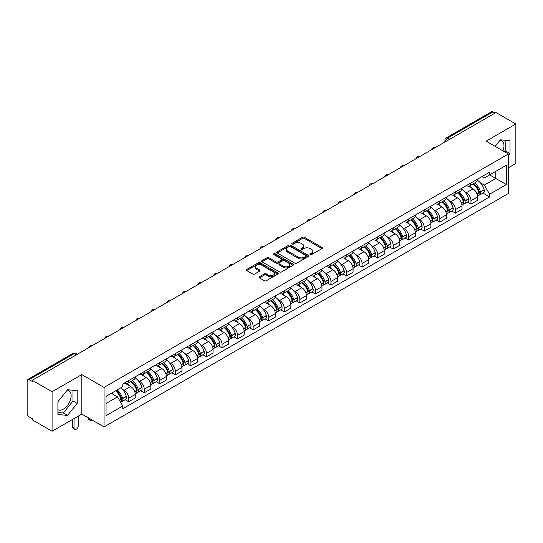 <?xml version="1.0" encoding="UTF-8"?>
<svg xmlns="http://www.w3.org/2000/svg" width="543" height="543" viewBox="0 0 543 543"><rect width="100%" height="100%" fill="white"/><g stroke="black" fill="none" stroke-linecap="round" stroke-linejoin="round"><path stroke-width="0.81" d="M310.223 254.599A0.971 0.557 0 0 0 311.594 254.599L321.999 248.592A1.385 0.801 0 0 0 322.399 248.029A1.385 0.801 0 0 0 321.999 247.465L304.379 237.291A1.385 0.801 0 0 0 302.417 237.291L292.019 243.298A0.971 0.557 0 0 0 291.734 243.692A0.971 0.557 0 0 0 292.019 244.085A0.971 0.557 0 0 0 293.39 244.085L294.734 243.312A4.432 2.559 0 0 1 300.998 243.312L302.465 244.16A4.432 2.559 0 0 1 303.768 245.965A4.432 2.559 0 0 1 302.465 247.778L301.121 248.551A0.971 0.557 0 0 0 300.836 248.945A0.971 0.557 0 0 0 301.121 249.346A0.971 0.557 0 0 0 302.492 249.346L303.836 248.565A4.432 2.559 0 0 1 310.101 248.565L311.573 249.413A4.432 2.559 0 0 1 312.87 251.226A4.432 2.559 0 0 1 311.573 253.031L310.223 253.812A0.971 0.557 0 0 0 309.944 254.205A0.971 0.557 0 0 0 310.223 254.599L310.223 253.812M500.076 140.223A11.003 6.353 -60 0 1 501.705 140.718A11.003 6.353 -60 0 1 502.94 150.852M67.23 390.125A11.003 6.353 -60 0 1 68.852 390.621A11.003 6.353 -60 0 1 70.542 399.438A11.003 6.353 -60 0 1 63.355 409.13A11.003 6.353 -60 0 1 57.918 409.714M259.439 276.74A1.385 0.801 0 0 0 259.038 277.303A1.385 0.801 0 0 0 259.439 277.873L264.387 280.724A1.385 0.801 0 0 0 266.341 280.724L277.894 274.059A1.385 0.801 0 0 0 278.301 273.489A1.385 0.801 0 0 0 277.894 272.925L260.273 262.751A1.385 0.801 0 0 0 258.319 262.751L246.766 269.423A1.385 0.801 0 0 0 246.359 269.986A1.385 0.801 0 0 0 246.766 270.55L252.733 273.998A1.385 0.801 0 0 0 254.694 273.998L259.635 271.147A1.385 0.801 0 0 0 260.043 270.584A1.385 0.801 0 0 0 259.635 270.014L256.676 268.303A3.706 2.138 0 0 1 255.59 266.796A3.706 2.138 0 0 1 257.877 264.821A3.706 2.138 0 0 1 261.916 265.283L273.516 271.982A3.706 2.138 0 0 1 274.602 273.489A3.706 2.138 0 0 1 272.314 275.464A3.706 2.138 0 0 1 268.276 275.002L266.341 273.889A1.385 0.801 0 0 0 264.387 273.889L259.439 276.74L259.439 277.873L264.387 275.036L264.387 273.889M104.046 387.424L81.803 374.582L52.08 391.741L32.234 380.283L496.003 112.53L515.85 123.987L486.128 141.146L508.37 153.988L104.046 387.424L104.046 426.927L508.37 193.491L508.37 153.988M294.829 263.151A1.385 0.801 0 0 0 296.79 263.151L308.343 256.479A1.385 0.801 0 0 0 308.743 255.916A1.385 0.801 0 0 0 308.343 255.346L290.722 245.178A1.385 0.801 0 0 0 288.761 245.178L277.208 251.843A1.385 0.801 0 0 0 276.801 252.407A1.385 0.801 0 0 0 277.208 252.977L294.829 263.151M274.222 254.81A0.971 0.557 0 0 1 275.206 254.945L275.206 253.791L293.118 264.136A1.385 0.801 0 0 1 293.525 264.706A1.385 0.801 0 0 1 293.118 265.269L281.566 271.934A1.385 0.801 0 0 1 279.611 271.934L261.984 261.767L266.932 258.93L266.932 257.776L261.984 260.633A1.385 0.801 0 0 0 261.583 261.197A1.385 0.801 0 0 0 261.984 261.767L261.984 260.633M266.932 258.93A1.385 0.801 0 0 1 268.887 258.93L268.887 257.776A1.385 0.801 0 0 0 266.932 257.776M268.887 257.776L276.034 261.902A1.385 0.801 0 0 0 277.996 261.902L281.274 260.009A1.385 0.801 0 0 0 281.674 259.445A1.385 0.801 0 0 0 281.274 258.882L273.835 254.586A0.971 0.557 0 0 1 273.55 254.192A0.971 0.557 0 0 1 274.147 253.676A0.971 0.557 0 0 1 275.206 253.791M52.08 391.741L52.08 431.244L32.234 419.787L32.234 418.633L29.146 416.848A2.824 1.629 -120 0 1 27.15 413.393L27.15 380.799A2.824 1.629 -120 0 1 27.734 379.509L72.911 353.425A2.824 1.629 60 0 1 74.323 353.568L29.146 379.652A2.824 1.629 -120 0 0 27.734 379.509M508.37 167.807L515.85 163.491L515.85 123.987M52.08 431.244L81.803 414.085L104.046 426.927M32.234 380.283L32.234 381.437L29.146 379.652M449.828 139.191L447.731 137.983A2.824 1.629 60 0 0 446.319 137.841L491.503 111.756A2.824 1.629 60 0 1 492.908 111.899L447.731 137.983A2.824 1.629 120 0 0 445.735 141.438L445.735 141.553M495.006 113.107L492.908 111.899M470.971 182.95A6.489 3.747 60 0 1 469.627 185.862L476.211 182.061A6.489 3.747 -120 0 0 477.555 179.149M464.72 191.727L466.383 192.684A6.489 3.747 60 0 1 470.971 200.632L477.555 196.831A6.489 3.747 -120 0 0 472.967 188.883L468.249 186.161M477.555 196.831L477.555 200.34L470.971 204.141L467.401 202.084M469.627 185.862A6.489 3.747 60 0 1 466.43 185.57M470.971 200.632L470.971 204.141M455.407 191.937A6.489 3.747 60 0 1 454.07 194.849L460.647 191.048A6.489 3.747 -120 0 0 461.991 188.136M451.844 211.064L455.414 213.127L461.991 209.326L461.991 205.811A6.489 3.747 -120 0 0 457.403 197.869L452.692 195.147M454.07 194.849A6.489 3.747 60 0 1 450.873 194.557M449.163 200.706L450.826 201.663A6.489 3.747 60 0 1 455.414 209.612L455.414 213.127M439.85 200.917A6.489 3.747 60 0 1 438.506 203.829L445.09 200.028A6.489 3.747 -120 0 0 446.434 197.116M436.28 220.044L439.85 222.107L446.434 218.306L446.434 214.797A6.489 3.747 -120 0 0 441.846 206.849L437.135 204.127M438.506 203.829A6.489 3.747 60 0 1 435.316 203.537M433.606 209.693L435.262 210.65A6.489 3.747 60 0 1 439.85 218.598L439.85 222.107M424.293 209.903A6.489 3.747 60 0 1 422.949 212.815L429.533 209.014A6.489 3.747 -120 0 0 430.877 206.102M420.723 229.031L424.293 231.087L430.877 227.293L430.877 223.777A6.489 3.747 -120 0 0 426.289 215.829L421.578 213.114M422.949 212.815A6.489 3.747 60 0 1 419.753 212.517M418.049 218.673L419.705 219.63A6.489 3.747 60 0 1 424.293 227.578L424.293 231.087M408.736 218.883A6.489 3.747 60 0 1 407.393 221.795L413.976 217.994A6.489 3.747 -120 0 0 415.32 215.082M405.166 238.01L408.736 240.074L415.32 236.273L415.32 232.757A6.489 3.747 -120 0 0 410.732 224.816L406.021 222.094M407.393 221.795A6.489 3.747 60 0 1 404.196 221.503M402.485 227.653L404.148 228.617A6.489 3.747 60 0 1 408.736 236.558L408.736 240.074M393.173 227.863A6.489 3.747 60 0 1 391.836 230.775L398.413 226.981A6.489 3.747 -120 0 0 399.757 224.062M389.609 246.997L393.18 249.054L399.757 245.253L399.757 241.744A6.489 3.747 -120 0 0 395.168 233.795L390.458 231.074M391.836 230.775A6.489 3.747 60 0 1 388.639 230.483M386.928 236.639L388.591 237.596A6.489 3.747 60 0 1 393.18 245.545L393.18 249.054M377.616 236.85A6.489 3.747 60 0 1 376.272 239.762L382.856 235.961A6.489 3.747 -120 0 0 384.2 233.049M374.046 255.977L377.616 258.04L384.2 254.239L384.2 250.723A6.489 3.747 -120 0 0 379.611 242.782L374.901 240.06M376.272 239.762A6.489 3.747 60 0 1 373.082 239.47M371.371 245.619L373.027 246.576A6.489 3.747 60 0 1 377.616 254.524L377.616 258.04M362.059 245.83A6.489 3.747 60 0 1 360.715 248.742L367.299 244.941A6.489 3.747 -120 0 0 368.643 242.029M358.489 264.957L362.059 267.02L368.643 263.219L368.643 259.71A6.489 3.747 -120 0 0 364.054 251.762L359.344 249.04M360.715 248.742A6.489 3.747 60 0 1 357.518 248.45M355.814 254.606L357.47 255.563A6.489 3.747 60 0 1 362.059 263.511L362.059 267.02M346.502 254.816A6.489 3.747 60 0 1 345.158 257.728L351.742 253.927A6.489 3.747 -120 0 0 353.086 251.015M342.932 273.944L346.502 276.007L353.086 272.206L353.086 268.69A6.489 3.747 -120 0 0 348.497 260.742L343.787 258.027M345.158 257.728A6.489 3.747 60 0 1 341.961 257.436M340.251 263.586L341.914 264.543A6.489 3.747 60 0 1 346.502 272.491L346.502 276.007M330.945 263.796A6.489 3.747 60 0 1 329.601 266.708L336.178 262.907A6.489 3.747 -120 0 0 337.522 259.995M327.375 282.923L330.945 284.987L337.522 281.186L337.522 277.677A6.489 3.747 -120 0 0 332.934 269.728L328.223 267.007M329.601 266.708A6.489 3.747 60 0 1 326.404 266.416M324.694 272.572L326.357 273.529A6.489 3.747 60 0 1 330.945 281.471L330.945 284.987M315.381 272.776A6.489 3.747 60 0 1 314.037 275.695L320.621 271.894A6.489 3.747 -120 0 0 321.965 268.982M311.811 291.91L315.381 293.967L321.965 290.166L321.965 286.656A6.489 3.747 -120 0 0 317.377 278.708L312.666 275.987M314.037 275.695A6.489 3.747 60 0 1 310.847 275.396M309.137 281.552L310.793 282.509A6.489 3.747 60 0 1 315.381 290.457L315.381 293.967M299.824 281.763A6.489 3.747 60 0 1 298.48 284.675L305.064 280.874A6.489 3.747 -120 0 0 306.408 277.962M296.254 300.89L299.824 302.953L306.408 299.152L306.408 295.636A6.489 3.747 -120 0 0 301.82 287.695L297.109 284.973M298.48 284.675A6.489 3.747 60 0 1 295.29 284.383M293.58 290.532L295.236 291.496A6.489 3.747 60 0 1 299.824 299.437L299.824 302.953M284.267 290.743A6.489 3.747 60 0 1 282.923 293.654L289.507 289.853A6.489 3.747 -120 0 0 290.851 286.942M280.697 309.877L284.267 311.933L290.851 308.132L290.851 304.623A6.489 3.747 -120 0 0 286.263 296.675L281.552 293.953M282.923 293.654A6.489 3.747 60 0 1 279.726 293.363M278.016 299.519L279.679 300.476A6.489 3.747 60 0 1 284.267 308.424L284.267 311.933M268.71 299.729A6.489 3.747 60 0 1 267.366 302.641L273.944 298.84A6.489 3.747 -120 0 0 275.287 295.928M265.14 318.856L268.71 320.92L275.287 317.119L275.287 313.603A6.489 3.747 -120 0 0 270.699 305.655L265.989 302.94M267.366 302.641A6.489 3.747 60 0 1 264.169 302.349M262.459 308.499L264.122 309.456A6.489 3.747 60 0 1 268.71 317.404L268.71 320.92M253.147 308.709A6.489 3.747 60 0 1 251.803 311.621L258.387 307.82A6.489 3.747 -120 0 0 259.73 304.908M249.576 327.836L253.147 329.9L259.73 326.099L259.73 322.59A6.489 3.747 -120 0 0 255.142 314.641L250.432 311.92M251.803 311.621A6.489 3.747 60 0 1 248.613 311.329M246.902 317.485L248.558 318.442A6.489 3.747 60 0 1 253.147 326.391L253.147 329.9M237.59 317.696A6.489 3.747 60 0 1 236.246 320.608L242.83 316.807A6.489 3.747 -120 0 0 244.174 313.895M234.019 336.823L237.59 338.88L244.174 335.085L244.174 331.569A6.489 3.747 -120 0 0 239.585 323.621L234.875 320.906M236.246 320.608A6.489 3.747 60 0 1 233.056 320.309M231.345 326.465L233.001 327.422A6.489 3.747 60 0 1 237.59 335.37L237.59 338.88M222.033 326.676A6.489 3.747 60 0 1 220.689 329.587L227.273 325.786A6.489 3.747 -120 0 0 228.617 322.875M218.462 345.803L222.033 347.866L228.617 344.065L228.617 340.549A6.489 3.747 -120 0 0 224.028 332.608L219.318 329.886M220.689 329.587A6.489 3.747 60 0 1 217.492 329.296M215.781 335.445L217.444 336.409A6.489 3.747 60 0 1 222.033 344.35L222.033 347.866M206.476 335.655A6.489 3.747 60 0 1 205.132 338.567L211.709 334.773A6.489 3.747 -120 0 0 213.053 331.854M202.906 354.789L206.476 356.846L213.053 353.045L213.053 349.536A6.489 3.747 -120 0 0 208.464 341.588L203.754 338.866M205.132 338.567A6.489 3.747 60 0 1 201.935 338.275M200.224 344.432L201.887 345.389A6.489 3.747 60 0 1 206.476 353.337L206.476 356.846M190.912 344.642A6.489 3.747 60 0 1 189.568 347.554L196.152 343.753A6.489 3.747 -120 0 0 197.496 340.841M187.342 363.769L190.912 365.833L197.496 362.032L197.496 358.516A6.489 3.747 -120 0 0 192.908 350.574L188.197 347.853M189.568 347.554A6.489 3.747 60 0 1 186.378 347.262M184.668 353.412L186.324 354.369A6.489 3.747 60 0 1 190.912 362.317L190.912 365.833M175.355 353.622A6.489 3.747 60 0 1 174.011 356.534L180.595 352.733A6.489 3.747 -120 0 0 181.939 349.821M171.785 372.749L175.355 374.813L181.939 371.012L181.939 367.502A6.489 3.747 -120 0 0 177.351 359.554L172.64 356.832M174.011 356.534A6.489 3.747 60 0 1 170.821 356.242M169.111 362.398L170.767 363.355A6.489 3.747 60 0 1 175.355 371.303L175.355 374.813M159.798 362.609A6.489 3.747 60 0 1 158.454 365.52L165.038 361.719A6.489 3.747 -120 0 0 166.382 358.808M156.228 381.736L159.798 383.799L166.382 379.998L166.382 376.482A6.489 3.747 -120 0 0 161.794 368.534L157.083 365.819M158.454 365.52A6.489 3.747 60 0 1 155.257 365.229M153.547 371.378L155.21 372.335A6.489 3.747 60 0 1 159.798 380.283L159.798 383.799M144.241 371.588A6.489 3.747 60 0 1 142.897 374.5L149.474 370.699A6.489 3.747 -120 0 0 150.818 367.787M140.671 390.716L144.241 392.779L150.818 388.978L150.818 385.469A6.489 3.747 -120 0 0 146.23 377.521L141.519 374.799M142.897 374.5A6.489 3.747 60 0 1 139.7 374.208M137.99 380.365L139.653 381.322A6.489 3.747 60 0 1 144.241 389.263L144.241 392.779M128.677 380.568A6.489 3.747 60 0 1 127.333 383.487L133.917 379.686A6.489 3.747 -120 0 0 135.261 376.774M125.107 399.702L128.677 401.759L135.261 397.958L135.261 394.449A6.489 3.747 -120 0 0 130.673 386.501L125.962 383.779M127.333 383.487A6.489 3.747 60 0 1 124.143 383.188M122.433 389.345L124.089 390.302A6.489 3.747 60 0 1 128.677 398.25L128.677 401.759M481.987 176.59L484.336 177.941L506.375 165.215L495.807 171.323L495.807 178.464L484.336 185.082L480.284 182.74M106.041 403.49L117.512 396.865L122.793 406.021L106.041 415.694L106.041 396.349L122.793 386.677L122.793 383.969L489.623 172.185L489.623 174.894L506.375 184.566L489.623 194.238L484.336 185.082M506.375 165.215L506.375 184.566M122.793 406.021L122.793 408.73L489.623 196.946L489.623 194.238M508.37 155.569L510.013 153.526L510.013 140.691L500.388 139.829L495.148 146.352M81.803 374.582L81.803 414.085M57.918 414.54L67.542 415.402L77.167 403.429L77.167 390.593L67.542 389.731L57.918 401.705L57.918 414.54M117.512 396.865L111.329 393.295M482.958 193.098L489.623 196.946M505.051 152.074L505.825 151.103L505.825 140.318M505.825 151.103L510.013 153.526M57.918 412.497L63.355 412.979L72.979 401.005L72.979 390.22M63.355 412.979L67.542 415.402M72.979 401.005L77.167 403.429M310.61 254.735L311.573 254.185A4.432 2.559 0 0 0 312.87 252.373L312.87 251.226M303.768 245.965L303.768 247.119A4.432 2.559 0 0 1 302.465 248.925L301.508 249.481M321.979 248.606L304.379 238.445A1.385 0.801 0 0 0 302.417 238.445L292.406 244.221M308.322 256.493L290.722 246.325A1.385 0.801 0 0 0 288.761 246.325L277.229 252.984M305.892 256.31A0.971 0.557 0 0 0 306.177 255.916A0.971 0.557 0 0 0 305.892 255.515L290.424 246.59A0.971 0.557 0 0 0 289.052 246.59L287.634 247.404A4.432 2.559 0 0 0 286.337 249.217A4.432 2.559 0 0 0 287.634 251.022L298.209 257.131A4.432 2.559 0 0 0 304.474 257.131L305.892 256.31L305.892 257.463A0.971 0.557 0 0 0 306.177 257.063L306.177 255.916M286.337 249.217L286.337 250.371A4.432 2.559 0 0 0 287.634 252.176L287.634 251.022M305.892 257.463L304.474 258.278A4.432 2.559 0 0 1 298.209 258.278L287.634 252.176M268.887 258.93L276.034 263.056A1.385 0.801 0 0 0 277.996 263.056L281.274 261.163A1.385 0.801 0 0 0 281.674 260.599L281.674 259.445M275.206 254.945L293.098 265.276M283.453 266.185A3.706 2.138 0 0 0 287.485 266.647A3.706 2.138 0 0 0 289.772 264.672A3.706 2.138 0 0 0 288.686 263.165L284.6 260.803A1.385 0.801 0 0 0 282.645 260.803L279.36 262.697A1.385 0.801 0 0 0 278.959 263.26A1.385 0.801 0 0 0 279.36 263.823L283.453 266.185L283.453 267.339A3.706 2.138 0 0 0 287.485 267.801A3.706 2.138 0 0 0 289.772 265.826L289.772 264.672M278.959 263.26L278.959 264.414A1.385 0.801 0 0 0 279.36 264.977L279.36 263.823M283.453 267.339L279.36 264.977M274.602 273.489L274.602 274.643A3.706 2.138 0 0 1 272.314 276.618A3.706 2.138 0 0 1 268.276 276.156L266.341 275.036A1.385 0.801 0 0 0 264.387 275.036M255.59 266.796L255.59 267.943A3.706 2.138 0 0 0 256.676 269.457L256.676 268.303M259.635 270.014L259.635 271.147L256.676 269.457M277.873 274.066L260.273 263.905A1.385 0.801 0 0 0 258.319 263.905L246.78 270.563M473.421 183.677A8.885 5.131 60 0 1 473.462 183.704A8.885 5.131 60 0 1 479.313 191.672L479.36 191.855A1.731 0.998 60 0 1 479.089 193.213A1.731 0.998 60 0 1 479.048 193.233M473.028 183.901A10.717 6.19 60 0 1 478.919 192.745L478.974 192.928A3.563 2.057 60 0 1 478.41 195.724L477.528 196.233M479.021 194.937A3.563 2.057 -120 0 0 480.005 194.801A3.563 2.057 -120 0 0 480.569 192.005L480.514 191.822A10.717 6.19 -120 0 0 474.623 182.977M477.419 180.29A10.717 6.19 60 0 1 484.159 189.724L484.207 189.907A3.563 2.057 60 0 1 483.643 192.704L480.005 194.801M469.376 185.991A10.717 6.19 60 0 1 471.609 188.102M476.822 188.116L478.193 188.91M457.858 192.656A8.885 5.131 60 0 1 457.905 192.684A8.885 5.131 60 0 1 463.749 200.659L463.803 200.842A1.731 0.998 60 0 1 463.532 202.2A1.731 0.998 60 0 1 463.491 202.22M457.471 192.88A10.717 6.19 60 0 1 463.362 201.724L463.417 201.908A3.563 2.057 60 0 1 462.853 204.704L461.964 205.22M463.457 203.917A3.563 2.057 -120 0 0 464.448 203.788A3.563 2.057 -120 0 0 465.012 200.991L464.957 200.808A10.717 6.19 -120 0 0 459.066 191.964M461.855 189.276A10.717 6.19 60 0 1 468.595 198.704L468.65 198.887A3.563 2.057 60 0 1 468.086 201.684L464.448 203.788M453.812 194.971A10.717 6.19 60 0 1 456.052 197.082M461.265 197.102L462.629 197.89M442.301 201.643A8.885 5.131 60 0 1 442.348 201.663A8.885 5.131 60 0 1 448.192 209.639L448.246 209.822A1.731 0.998 60 0 1 447.975 211.179A1.731 0.998 60 0 1 447.934 211.2M441.914 201.867A10.717 6.19 60 0 1 447.805 210.711L447.853 210.894A3.563 2.057 60 0 1 447.289 213.691L446.407 214.2M447.9 212.904A3.563 2.057 -120 0 0 448.891 212.768A3.563 2.057 -120 0 0 449.448 209.971L449.4 209.788A10.717 6.19 -120 0 0 443.509 200.944M446.298 198.256A10.717 6.19 60 0 1 453.038 207.684L453.093 207.874A3.563 2.057 60 0 1 452.529 210.67L448.891 212.768M438.255 203.958A10.717 6.19 60 0 1 440.495 206.069M445.708 206.082L447.072 206.869M426.744 210.623A8.885 5.131 60 0 1 426.784 210.65A8.885 5.131 60 0 1 432.635 218.625L432.683 218.809A1.731 0.998 60 0 1 432.411 220.166A1.731 0.998 60 0 1 432.377 220.186M426.357 210.847A10.717 6.19 60 0 1 432.242 219.691L432.296 219.874A3.563 2.057 60 0 1 431.733 222.671L430.85 223.187M432.343 221.883A3.563 2.057 -120 0 0 433.328 221.754A3.563 2.057 -120 0 0 433.891 218.958L433.843 218.768A10.717 6.19 -120 0 0 427.952 209.924M430.742 207.236A10.717 6.19 60 0 1 437.482 216.671L437.536 216.854A3.563 2.057 60 0 1 436.972 219.65L433.328 221.754M422.698 212.937A10.717 6.19 60 0 1 424.938 215.048M430.151 215.062L431.515 215.856M411.187 219.603A8.885 5.131 60 0 1 411.227 219.63A8.885 5.131 60 0 1 417.078 227.605L417.126 227.788A1.731 0.998 60 0 1 416.854 229.146A1.731 0.998 60 0 1 416.814 229.166M410.793 219.834A10.717 6.19 60 0 1 416.685 228.678L416.739 228.861A3.563 2.057 60 0 1 416.176 231.657L415.293 232.166M416.786 230.87A3.563 2.057 -120 0 0 417.771 230.734A3.563 2.057 -120 0 0 418.334 227.938L418.28 227.755A10.717 6.19 -120 0 0 412.388 218.91M415.185 216.223A10.717 6.19 60 0 1 421.925 225.65L421.972 225.834A3.563 2.057 60 0 1 421.409 228.63L417.771 230.734M407.141 221.917A10.717 6.19 60 0 1 409.374 224.035M414.587 224.049L415.958 224.836M395.623 228.589A8.885 5.131 60 0 1 395.671 228.617A8.885 5.131 60 0 1 401.515 236.585L401.569 236.775A1.731 0.998 60 0 1 401.297 238.126A1.731 0.998 60 0 1 401.257 238.146M395.236 228.813A10.717 6.19 60 0 1 401.128 237.658L401.182 237.841A3.563 2.057 60 0 1 400.619 240.637L399.729 241.146M401.223 239.85A3.563 2.057 -120 0 0 402.214 239.714A3.563 2.057 -120 0 0 402.777 236.918L402.723 236.734A10.717 6.19 -120 0 0 396.831 227.89M399.621 225.202A10.717 6.19 60 0 1 406.361 234.637L406.415 234.82A3.563 2.057 60 0 1 405.852 237.617L402.214 239.714M391.578 230.904A10.717 6.19 60 0 1 393.818 233.015M399.03 233.028L400.395 233.823M380.066 237.569A8.885 5.131 60 0 1 380.114 237.596A8.885 5.131 60 0 1 385.958 245.572L386.012 245.755A1.731 0.998 60 0 1 385.74 247.113A1.731 0.998 60 0 1 385.7 247.133M379.679 237.793A10.717 6.19 60 0 1 385.571 246.637L385.618 246.827A3.563 2.057 60 0 1 385.062 249.624L384.172 250.133M385.666 248.837A3.563 2.057 -120 0 0 386.657 248.701A3.563 2.057 -120 0 0 387.22 245.904L387.166 245.721A10.717 6.19 -120 0 0 381.274 236.877M384.064 234.189A10.717 6.19 60 0 1 390.804 243.617L390.858 243.8A3.563 2.057 60 0 1 390.295 246.597L386.657 248.701M376.021 239.884A10.717 6.19 60 0 1 378.261 242.002M383.473 242.015L384.838 242.802M364.509 246.556A8.885 5.131 60 0 1 364.55 246.576A8.885 5.131 60 0 1 370.401 254.552L370.455 254.735A1.731 0.998 60 0 1 370.177 256.092A1.731 0.998 60 0 1 370.143 256.113M364.122 246.78A10.717 6.19 60 0 1 370.007 255.624L370.061 255.807A3.563 2.057 60 0 1 369.498 258.604L368.616 259.113M370.109 257.816A3.563 2.057 -120 0 0 371.093 257.681A3.563 2.057 -120 0 0 371.656 254.884L371.609 254.701A10.717 6.19 -120 0 0 365.717 245.857M368.507 243.169A10.717 6.19 60 0 1 375.247 252.597L375.301 252.787A3.563 2.057 60 0 1 374.738 255.583L371.093 257.681M360.464 248.87A10.717 6.19 60 0 1 362.704 250.981M367.916 250.995L369.281 251.782M348.952 255.536A8.885 5.131 60 0 1 348.993 255.563A8.885 5.131 60 0 1 354.844 263.538L354.891 263.722A1.731 0.998 60 0 1 354.62 265.079A1.731 0.998 60 0 1 354.579 265.099M348.558 255.76A10.717 6.19 60 0 1 354.45 264.604L354.504 264.787A3.563 2.057 60 0 1 353.941 267.584L353.059 268.099M354.552 266.796A3.563 2.057 -120 0 0 355.536 266.667A3.563 2.057 -120 0 0 356.099 263.871L356.045 263.688A10.717 6.19 -120 0 0 350.154 254.837M352.95 252.156A10.717 6.19 60 0 1 359.69 261.583L359.737 261.767A3.563 2.057 60 0 1 359.174 264.563L355.536 266.667M344.907 257.85A10.717 6.19 60 0 1 347.14 259.961M352.353 259.982L353.724 260.769M333.388 264.522A8.885 5.131 60 0 1 333.436 264.543A8.885 5.131 60 0 1 339.28 272.518L339.334 272.701A1.731 0.998 60 0 1 339.063 274.059A1.731 0.998 60 0 1 339.022 274.079M333.002 264.746A10.717 6.19 60 0 1 338.893 273.591L338.947 273.774A3.563 2.057 60 0 1 338.384 276.57L337.495 277.079M338.995 275.783A3.563 2.057 -120 0 0 339.979 275.647A3.563 2.057 -120 0 0 340.542 272.851L340.488 272.667A10.717 6.19 -120 0 0 334.597 263.823M337.386 261.135A10.717 6.19 60 0 1 344.126 270.563L344.181 270.747A3.563 2.057 60 0 1 343.617 273.543L339.979 275.647M329.343 266.83A10.717 6.19 60 0 1 331.583 268.948M336.796 268.961L338.16 269.749M317.831 273.502A8.885 5.131 60 0 1 317.879 273.529A8.885 5.131 60 0 1 323.723 281.505L323.777 281.688A1.731 0.998 60 0 1 323.506 283.046A1.731 0.998 60 0 1 323.465 283.066M317.445 273.726A10.717 6.19 60 0 1 323.336 282.57L323.384 282.754A3.563 2.057 60 0 1 322.827 285.55L321.938 286.066M323.431 284.763A3.563 2.057 -120 0 0 324.422 284.627A3.563 2.057 -120 0 0 324.986 281.831L324.931 281.647A10.717 6.19 -120 0 0 319.04 272.803M321.829 270.115A10.717 6.19 60 0 1 328.569 279.55L328.624 279.733A3.563 2.057 60 0 1 328.06 282.53L324.422 284.627M313.786 275.817A10.717 6.19 60 0 1 316.026 277.928M321.239 277.941L322.603 278.735M302.275 282.482A8.885 5.131 60 0 1 302.315 282.509A8.885 5.131 60 0 1 308.166 290.485L308.22 290.668A1.731 0.998 60 0 1 307.942 292.025A1.731 0.998 60 0 1 307.908 292.046M301.888 282.706A10.717 6.19 60 0 1 307.772 291.557L307.827 291.74A3.563 2.057 60 0 1 307.263 294.537L306.381 295.046M307.874 293.749A3.563 2.057 -120 0 0 308.858 293.614A3.563 2.057 -120 0 0 309.422 290.817L309.374 290.634A10.717 6.19 -120 0 0 303.483 281.79M306.272 279.102A10.717 6.19 60 0 1 313.012 288.53L313.067 288.713A3.563 2.057 60 0 1 312.503 291.51L308.858 293.614M298.229 284.797A10.717 6.19 60 0 1 300.469 286.914M305.682 286.928L307.046 287.715M286.718 291.469A8.885 5.131 60 0 1 286.758 291.496A8.885 5.131 60 0 1 292.609 299.464L292.657 299.648A1.731 0.998 60 0 1 292.385 301.005A1.731 0.998 60 0 1 292.344 301.026M286.324 291.693A10.717 6.19 60 0 1 292.215 300.537L292.27 300.72A3.563 2.057 60 0 1 291.706 303.517L290.824 304.026M292.317 302.729A3.563 2.057 -120 0 0 293.301 302.594A3.563 2.057 -120 0 0 293.865 299.797L293.811 299.614A10.717 6.19 -120 0 0 287.919 290.77M290.715 288.082A10.717 6.19 60 0 1 297.455 297.516L297.503 297.7A3.563 2.057 60 0 1 296.94 300.496L293.301 302.594M282.672 293.783A10.717 6.19 60 0 1 284.905 295.894M290.118 295.908L291.489 296.695M271.154 300.449A8.885 5.131 60 0 1 271.201 300.476A8.885 5.131 60 0 1 277.045 308.451L277.1 308.634A1.731 0.998 60 0 1 276.828 309.992A1.731 0.998 60 0 1 276.787 310.012M270.767 300.673A10.717 6.19 60 0 1 276.659 309.517L276.713 309.7A3.563 2.057 60 0 1 276.149 312.496L275.26 313.012M276.76 311.709A3.563 2.057 -120 0 0 277.744 311.58A3.563 2.057 -120 0 0 278.308 308.784L278.254 308.6A10.717 6.19 -120 0 0 272.362 299.756M275.158 297.069A10.717 6.19 60 0 1 281.892 306.496L281.946 306.68A3.563 2.057 60 0 1 281.383 309.476L277.744 311.58M267.108 302.763A10.717 6.19 60 0 1 269.348 304.874M274.561 304.894L275.925 305.682M255.597 309.435A8.885 5.131 60 0 1 255.644 309.456A8.885 5.131 60 0 1 261.488 317.431L261.543 317.614A1.731 0.998 60 0 1 261.271 318.972A1.731 0.998 60 0 1 261.231 318.992M255.21 309.659A10.717 6.19 60 0 1 261.102 318.503L261.149 318.687A3.563 2.057 60 0 1 260.592 321.483L259.703 321.992M261.197 320.696A3.563 2.057 -120 0 0 262.188 320.56A3.563 2.057 -120 0 0 262.751 317.764L262.697 317.58A10.717 6.19 -120 0 0 256.805 308.736M259.595 306.048A10.717 6.19 60 0 1 266.335 315.476L266.389 315.666A3.563 2.057 60 0 1 265.826 318.456L262.188 320.56M251.552 311.75A10.717 6.19 60 0 1 253.791 313.861M259.004 313.874L260.368 314.662M240.04 318.415A8.885 5.131 60 0 1 240.081 318.442A8.885 5.131 60 0 1 245.931 326.418L245.986 326.601A1.731 0.998 60 0 1 245.707 327.958A1.731 0.998 60 0 1 245.674 327.979M239.653 318.639A10.717 6.19 60 0 1 245.538 327.483L245.592 327.667A3.563 2.057 60 0 1 245.029 330.463L244.146 330.979M245.64 329.676A3.563 2.057 -120 0 0 246.624 329.547A3.563 2.057 -120 0 0 247.187 326.75L247.14 326.56A10.717 6.19 -120 0 0 241.248 317.716M244.038 315.028A10.717 6.19 60 0 1 250.778 324.463L250.832 324.646A3.563 2.057 60 0 1 250.269 327.443L246.624 329.547M235.995 320.73A10.717 6.19 60 0 1 238.234 322.841M243.447 322.854L244.812 323.648M224.483 327.395A8.885 5.131 60 0 1 224.524 327.422A8.885 5.131 60 0 1 230.375 335.398L230.422 335.581A1.731 0.998 60 0 1 230.151 336.938A1.731 0.998 60 0 1 230.11 336.959M224.089 327.626A10.717 6.19 60 0 1 229.981 336.47L230.035 336.653A3.563 2.057 60 0 1 229.472 339.45L228.589 339.959M230.083 338.662A3.563 2.057 -120 0 0 231.067 338.527A3.563 2.057 -120 0 0 231.63 335.73L231.576 335.547A10.717 6.19 -120 0 0 225.684 326.703M228.481 324.015A10.717 6.19 60 0 1 235.221 333.443L235.268 333.626A3.563 2.057 60 0 1 234.705 336.422L231.067 338.527M220.438 329.71A10.717 6.19 60 0 1 222.671 331.827M227.884 331.841L229.255 332.628M208.919 336.382A8.885 5.131 60 0 1 208.967 336.409A8.885 5.131 60 0 1 214.811 344.377L214.865 344.567A1.731 0.998 60 0 1 214.594 345.918A1.731 0.998 60 0 1 214.553 345.939M208.532 336.606A10.717 6.19 60 0 1 214.424 345.45L214.478 345.633A3.563 2.057 60 0 1 213.915 348.43L213.026 348.939M214.526 347.642A3.563 2.057 -120 0 0 215.51 347.506A3.563 2.057 -120 0 0 216.073 344.71L216.019 344.527A10.717 6.19 -120 0 0 210.127 335.683M212.924 332.995A10.717 6.19 60 0 1 219.657 342.429L219.711 342.613A3.563 2.057 60 0 1 219.148 345.409L215.51 347.506M204.874 338.696A10.717 6.19 60 0 1 207.114 340.807M212.327 340.821L213.691 341.615M193.362 345.362A8.885 5.131 60 0 1 193.41 345.389A8.885 5.131 60 0 1 199.254 353.364L199.308 353.547A1.731 0.998 60 0 1 199.037 354.905A1.731 0.998 60 0 1 198.996 354.925M192.975 345.586A10.717 6.19 60 0 1 198.867 354.43L198.914 354.62A3.563 2.057 60 0 1 198.358 357.416L197.469 357.925M198.962 356.622A3.563 2.057 -120 0 0 199.953 356.493A3.563 2.057 -120 0 0 200.516 353.697L200.462 353.513A10.717 6.19 -120 0 0 194.57 344.669M197.36 341.981A10.717 6.19 60 0 1 204.1 351.409L204.154 351.592A3.563 2.057 60 0 1 203.591 354.389L199.953 356.493M189.317 347.676A10.717 6.19 60 0 1 191.557 349.794M196.77 349.807L198.134 350.595M177.805 354.348A8.885 5.131 60 0 1 177.846 354.369A8.885 5.131 60 0 1 183.697 362.344L183.751 362.527A1.731 0.998 60 0 1 183.473 363.885A1.731 0.998 60 0 1 183.439 363.905M177.418 354.572A10.717 6.19 60 0 1 183.303 363.416L183.358 363.6A3.563 2.057 60 0 1 182.794 366.396L181.912 366.905M183.405 365.609A3.563 2.057 -120 0 0 184.389 365.473A3.563 2.057 -120 0 0 184.953 362.676L184.905 362.493A10.717 6.19 -120 0 0 179.014 353.649M181.803 350.961A10.717 6.19 60 0 1 188.543 360.389L188.597 360.579A3.563 2.057 60 0 1 188.034 363.376L184.389 365.473M173.76 356.663A10.717 6.19 60 0 1 176 358.774M181.213 358.787L182.577 359.575M162.248 363.328A8.885 5.131 60 0 1 162.289 363.355A8.885 5.131 60 0 1 168.14 371.331L168.187 371.514A1.731 0.998 60 0 1 167.916 372.871A1.731 0.998 60 0 1 167.875 372.892M161.855 363.552A10.717 6.19 60 0 1 167.746 372.396L167.801 372.579A3.563 2.057 60 0 1 167.237 375.376L166.355 375.892M167.848 374.589A3.563 2.057 -120 0 0 168.832 374.46A3.563 2.057 -120 0 0 169.396 371.663L169.341 371.48A10.717 6.19 -120 0 0 163.45 362.629M166.246 359.941A10.717 6.19 60 0 1 172.986 369.376L173.034 369.559A3.563 2.057 60 0 1 172.477 372.355L168.832 374.46M158.203 365.643A10.717 6.19 60 0 1 160.443 367.754M165.649 367.774L167.02 368.561M146.685 372.315A8.885 5.131 60 0 1 146.732 372.335A8.885 5.131 60 0 1 152.576 380.31L152.631 380.494A1.731 0.998 60 0 1 152.359 381.851A1.731 0.998 60 0 1 152.318 381.872M146.298 372.539A10.717 6.19 60 0 1 152.189 381.383L152.244 381.566A3.563 2.057 60 0 1 151.68 384.363L150.791 384.872M152.291 383.575A3.563 2.057 -120 0 0 153.275 383.439A3.563 2.057 -120 0 0 153.839 380.643L153.784 380.46A10.717 6.19 -120 0 0 147.893 371.616M150.689 368.928A10.717 6.19 60 0 1 157.422 378.356L157.477 378.539A3.563 2.057 60 0 1 156.913 381.335L153.275 383.439M142.639 374.622A10.717 6.19 60 0 1 144.879 376.74M150.092 376.754L151.456 377.541M131.128 381.295A8.885 5.131 60 0 1 131.175 381.322A8.885 5.131 60 0 1 137.019 389.29L137.074 389.48A1.731 0.998 60 0 1 136.802 390.838A1.731 0.998 60 0 1 136.761 390.858M89.581 418.578L89.581 418.925A3.177 1.833 120 0 0 90.24 420.377A3.177 1.833 120 0 0 92.113 420.031M90.24 420.377L88.943 419.624A3.177 1.833 -60 0 1 88.285 418.171L88.285 417.825M130.741 381.519A10.717 6.19 60 0 1 136.632 390.363L136.68 390.546A3.563 2.057 60 0 1 136.123 393.342L135.234 393.858M136.727 392.555A3.563 2.057 -120 0 0 137.718 392.419A3.563 2.057 -120 0 0 138.282 389.623L138.227 389.44A10.717 6.19 -120 0 0 132.336 380.595M135.126 377.908A10.717 6.19 60 0 1 141.866 387.342L141.92 387.526A3.563 2.057 60 0 1 141.356 390.322L137.718 392.419M127.082 383.609A10.717 6.19 60 0 1 129.322 385.72M134.535 385.734L135.899 386.528M116.046 390.573A8.885 5.131 60 0 1 121.462 398.277L121.517 398.46A1.731 0.998 60 0 1 121.238 399.818A1.731 0.998 60 0 1 121.204 399.838M74.024 418.578L74.024 427.904A3.177 1.833 120 0 0 74.683 429.357A3.177 1.833 120 0 0 77.126 428.508A3.177 1.833 120 0 0 78.511 425.312L78.511 415.986M74.683 429.357L73.386 428.61A3.177 1.833 -60 0 1 72.728 427.158L72.728 419.325M115.598 390.831A10.717 6.19 60 0 1 121.075 399.343L121.123 399.533A3.563 2.057 60 0 1 120.634 402.282M121.17 401.542A3.563 2.057 -120 0 0 122.155 401.406A3.563 2.057 -120 0 0 122.718 398.61L122.67 398.426A10.717 6.19 -120 0 0 117.193 389.908M120.831 387.811A10.717 6.19 60 0 1 126.309 396.322L126.363 396.505A3.563 2.057 60 0 1 125.8 399.302L122.155 401.406M111.96 392.935A10.717 6.19 60 0 1 113.765 394.707M118.978 394.72L120.342 395.508M445.837 141.492L445.735 141.438A2.824 1.629 0 0 1 444.907 140.284L444.907 142.028M144.241 389.263L150.818 385.469M159.798 380.283L166.382 376.482M175.355 371.303L181.939 367.502M190.912 362.317L197.496 358.516M206.476 353.337L213.053 349.536M222.033 344.35L228.617 340.549M237.59 335.37L244.174 331.569M253.147 326.391L259.73 322.59M268.71 317.404L275.287 313.603M284.267 308.424L290.851 304.623M299.824 299.437L306.408 295.636M315.381 290.457L321.965 286.656M330.945 281.471L337.522 277.677M346.502 272.491L353.086 268.69M362.059 263.511L368.643 259.71M377.616 254.524L384.2 250.723M393.18 245.545L399.757 241.744M408.736 236.558L415.32 232.757M424.293 227.578L430.877 223.777M439.85 218.598L446.434 214.797M455.414 209.612L461.991 205.811M128.677 398.25L135.261 394.449M124.089 390.302L130.673 386.501M139.653 381.322L146.23 377.521M155.21 372.335L161.794 368.534M170.767 363.355L177.351 359.554M186.324 354.369L192.908 350.574M201.887 345.389L208.464 341.588M217.444 336.409L224.028 332.608M233.001 327.422L239.585 323.621M248.558 318.442L255.142 314.641M264.122 309.456L270.699 305.655M279.679 300.476L286.263 296.675M295.236 291.496L301.82 287.695M310.793 282.509L317.377 278.708M326.357 273.529L332.934 269.728M341.914 264.543L348.497 260.742M357.47 255.563L364.054 251.762M373.027 246.576L379.611 242.782M388.591 237.596L395.168 233.795M404.148 228.617L410.732 224.816M419.705 219.63L426.289 215.829M435.262 210.65L441.846 206.849M450.826 201.663L457.403 197.869M466.383 192.684L472.967 188.883M434.787 147.872A2.824 1.629 120 0 0 433.545 148.592M419.23 156.852A2.824 1.629 120 0 0 417.988 157.572M403.673 165.839A2.824 1.629 120 0 0 402.424 166.558M388.116 174.819A2.824 1.629 120 0 0 386.867 175.538M372.552 183.799A2.824 1.629 120 0 0 371.31 184.518M356.995 192.785A2.824 1.629 120 0 0 355.753 193.505M341.438 201.765A2.824 1.629 120 0 0 340.189 202.485M325.881 210.752A2.824 1.629 120 0 0 324.633 211.471M310.325 219.732A2.824 1.629 120 0 0 309.076 220.451M294.761 228.718A2.824 1.629 120 0 0 293.519 229.431M279.204 237.698A2.824 1.629 120 0 0 277.962 238.418M263.647 246.678A2.824 1.629 120 0 0 262.398 247.398M248.09 255.665A2.824 1.629 120 0 0 246.841 256.384M232.526 264.645A2.824 1.629 120 0 0 231.284 265.364M216.969 273.631A2.824 1.629 120 0 0 215.727 274.351M201.412 282.611A2.824 1.629 120 0 0 200.163 283.331M185.855 291.591A2.824 1.629 120 0 0 184.606 292.31M170.292 300.578A2.824 1.629 120 0 0 169.049 301.297M154.735 309.558A2.824 1.629 120 0 0 153.493 310.277M139.178 318.544A2.824 1.629 120 0 0 137.929 319.264M123.621 327.524A2.824 1.629 120 0 0 122.372 328.243M108.057 336.504A2.824 1.629 120 0 0 106.815 337.223M92.5 345.491A2.824 1.629 120 0 0 91.258 346.21M76.42 354.776L74.323 353.568A2.824 1.629 120 0 1 75.735 353.425A2.824 2.824 0 0 0 72.911 353.425M311.573 254.185L311.573 253.031M301.121 249.346L301.121 248.551M302.465 248.925L302.465 247.778M292.019 244.085L292.019 243.298M302.417 238.445L302.417 237.291M304.379 238.445L304.379 237.291M321.999 248.592L321.999 247.465M277.208 252.977L277.208 251.843M288.761 246.325L288.761 245.178M290.722 246.325L290.722 245.178M308.343 256.479L308.343 255.346M298.209 258.278L298.209 257.131M304.474 258.278L304.474 257.131M276.034 263.056L276.034 261.902M277.996 263.056L277.996 261.902M281.274 261.163L281.274 260.009M293.118 265.269L293.118 264.136M266.341 275.036L266.341 273.889M268.276 276.156L268.276 275.002M246.766 270.55L246.766 269.423M258.319 263.905L258.319 262.751M260.273 263.905L260.273 262.751M277.894 274.059L277.894 272.925M477.025 194.055L478.974 192.928M480.569 192.005L484.207 189.907M480.514 191.822L484.159 189.724M476.958 193.878L479.449 192.426M461.462 203.034L463.417 201.908M465.012 200.991L468.65 198.887M464.957 200.808L468.595 198.704M461.401 202.858L463.885 201.405M445.905 212.021L447.853 210.894M449.448 209.971L453.093 207.874M449.4 209.788L453.038 207.684M447.799 210.698L448.328 210.392M445.837 211.845L447.805 210.711M430.348 221.001L432.296 219.874M433.891 218.958L437.536 216.854M433.843 218.768L437.482 216.671M430.28 220.825L432.771 219.372M414.791 229.988L416.739 228.861M418.334 227.938L421.972 225.834M418.28 227.755L421.925 225.65M414.723 229.811L417.214 228.352M399.227 238.968L401.182 237.841M402.777 236.918L406.415 234.82M402.723 236.734L406.361 234.637M401.121 237.644L401.657 237.339M399.166 238.791L401.128 237.658M383.67 247.947L385.618 246.827M387.22 245.904L390.858 243.8M387.166 245.721L390.804 243.617M383.602 247.771L386.093 246.318M368.113 256.934L370.061 255.807M371.656 254.884L375.301 252.787M371.609 254.701L375.247 252.597M368.045 256.758L370.536 255.305M352.556 265.914L354.504 264.787M356.099 263.871L359.737 261.767M356.045 263.688L359.69 261.583M354.45 264.59L354.979 264.285M352.488 265.737L354.45 264.604M336.993 274.901L338.947 273.774M340.542 272.851L344.181 270.747M340.488 272.667L344.126 270.563M338.886 273.577L339.423 273.272M336.931 274.724L338.893 273.591M321.436 283.88L323.384 282.754M324.986 281.831L328.624 279.733M324.931 281.647L328.569 279.55M321.368 283.704L323.859 282.251M305.879 292.86L307.827 291.74M309.422 290.817L313.067 288.713M309.374 290.634L313.012 288.53M305.811 292.684L308.302 291.231M290.322 301.847L292.27 300.72M293.865 299.797L297.503 297.7M293.811 299.614L297.455 297.516M292.215 300.523L292.745 300.218M290.254 301.67L292.215 300.537M274.758 310.827L276.713 309.7M278.308 308.784L281.946 306.68M278.254 308.6L281.892 306.496M274.697 310.65L277.188 309.198M259.201 319.813L261.149 318.687M262.751 317.764L266.389 315.666M262.697 317.58L266.335 315.476M261.095 318.49L261.624 318.184M259.14 319.637L261.102 318.503M243.644 328.793L245.592 327.667M247.187 326.75L250.832 324.646M247.14 326.56L250.778 324.463M245.538 327.47L246.067 327.164M243.576 328.617L245.538 327.483M228.087 337.78L230.035 336.653M231.63 335.73L235.268 333.626M231.576 335.547L235.221 333.443M228.019 337.603L230.51 336.144M212.523 346.76L214.478 345.633M216.073 344.71L219.711 342.613M216.019 344.527L219.657 342.429M212.462 346.583L214.953 345.131M196.966 355.74L198.914 354.62M200.516 353.697L204.154 351.592M200.462 353.513L204.1 351.409M198.86 354.416L199.39 354.111M196.905 355.563L198.867 354.43M181.41 364.726L183.358 363.6M184.953 362.676L188.597 360.579M184.905 362.493L188.543 360.389M181.342 364.55L183.833 363.097M165.853 373.706L167.801 372.579M169.396 371.663L173.034 369.559M169.341 371.48L172.986 369.376M165.785 373.53L168.276 372.077M150.289 382.693L152.244 381.566M153.839 380.643L157.477 378.539M153.784 380.46L157.422 378.356M152.183 381.369L152.719 381.064M150.228 382.516L152.189 381.383M88.285 418.171L89.581 418.925M134.732 391.673L136.68 390.546M138.282 389.623L141.92 387.526M138.227 389.44L141.866 387.342M134.671 391.496L137.155 390.044M72.728 427.158L74.024 427.904M119.569 400.429L121.123 399.533M122.718 398.61L126.363 396.505M122.67 398.426L126.309 396.322M121.069 399.336L121.598 399.024M119.474 400.266L121.075 399.343M435.031 147.73A2.824 2.824 0 0 0 431.413 149.82M419.467 156.717A2.824 2.824 0 0 0 415.85 158.807M403.911 165.696A2.824 2.824 0 0 0 400.293 167.787M388.354 174.683A2.824 2.824 0 0 0 384.736 176.774M372.797 183.663A2.824 2.824 0 0 0 369.179 185.754M357.24 192.643A2.824 2.824 0 0 0 353.615 194.733M341.676 201.629A2.824 2.824 0 0 0 338.058 203.72M326.119 210.609A2.824 2.824 0 0 0 322.501 212.7M310.562 219.596A2.824 2.824 0 0 0 306.944 221.687M295.005 228.576A2.824 2.824 0 0 0 291.381 230.666M279.441 237.562A2.824 2.824 0 0 0 275.824 239.646M263.884 246.542A2.824 2.824 0 0 0 260.267 248.633M248.327 255.522A2.824 2.824 0 0 0 244.71 257.613M232.771 264.509A2.824 2.824 0 0 0 229.146 266.599M217.207 273.489A2.824 2.824 0 0 0 213.589 275.579M201.65 282.475A2.824 2.824 0 0 0 198.032 284.559M186.093 291.455A2.824 2.824 0 0 0 182.475 293.546M170.536 300.435A2.824 2.824 0 0 0 166.911 302.526M154.972 309.422A2.824 2.824 0 0 0 151.354 311.512M139.415 318.402A2.824 2.824 0 0 0 135.798 320.492M123.858 327.388A2.824 2.824 0 0 0 120.241 329.479M108.301 336.368A2.824 2.824 0 0 0 104.677 338.459M92.738 345.355A2.824 2.824 0 0 0 89.12 347.439M77.249 354.301L75.735 353.425M446.319 137.841A2.824 2.824 0 0 0 444.907 140.284"/></g></svg>
